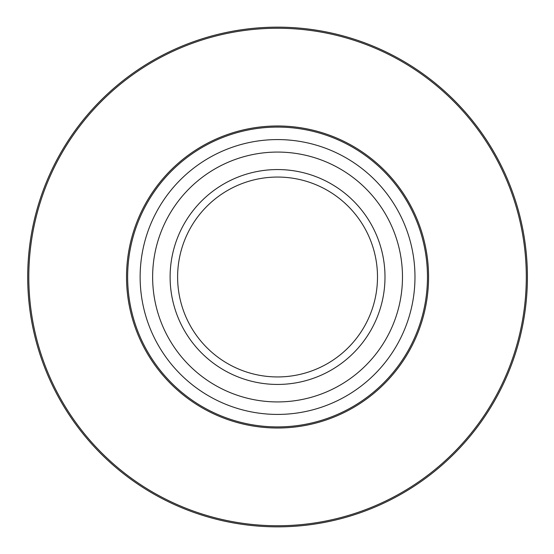 <?xml version="1.0" encoding="UTF-8"?>
<svg xmlns="http://www.w3.org/2000/svg" width="554" height="554" viewBox="0 0 554 554"><rect width="100%" height="100%" fill="white"/><g stroke="black" fill="none" stroke-linecap="round" stroke-linejoin="round"><path stroke-width="0.83" d="M402.481 277A124.927 124.927 0 0 1 215.091 385.189A124.927 124.927 0 0 1 215.091 168.811A124.927 124.927 0 0 1 402.481 277M170.113 277A107.434 107.434 0 0 1 331.271 183.956A107.434 107.434 0 0 1 331.271 370.044A107.434 107.434 0 0 1 170.113 277M377.496 277A99.942 99.942 0 0 0 277.554 177.058A99.942 99.942 0 0 0 177.612 277A99.942 99.942 0 0 0 277.554 376.942A99.942 99.942 0 0 0 377.496 277M427.466 277A149.912 149.912 0 0 1 277.554 426.912A149.912 149.912 0 0 1 127.642 277A149.912 149.912 0 0 1 277.554 127.088A149.912 149.912 0 0 1 427.466 277A149.912 149.912 0 0 1 277.554 426.912A149.912 149.912 0 0 1 127.642 277A149.912 149.912 0 0 1 277.554 127.088A149.912 149.912 0 0 1 427.466 277M27.7 277A249.854 249.854 0 0 1 402.481 60.621A249.854 249.854 0 0 1 402.481 493.379A249.854 249.854 0 0 1 27.7 277A249.854 249.854 0 0 1 402.481 60.621A249.854 249.854 0 0 1 402.481 493.379A249.854 249.854 0 0 1 27.7 277M428.567 277A151.013 151.013 0 0 1 202.044 407.786A151.013 151.013 0 0 1 202.044 146.214A151.013 151.013 0 0 1 428.567 277M526.3 277A248.746 248.746 0 0 0 277.554 28.254A248.746 248.746 0 0 0 28.808 277A248.746 248.746 0 0 0 277.554 525.746A248.746 248.746 0 0 0 526.3 277M140.134 277A137.42 137.42 0 0 0 277.554 414.42A137.42 137.42 0 0 0 414.974 277A137.42 137.42 0 0 0 277.554 139.58A137.42 137.42 0 0 0 140.134 277"/></g></svg>
